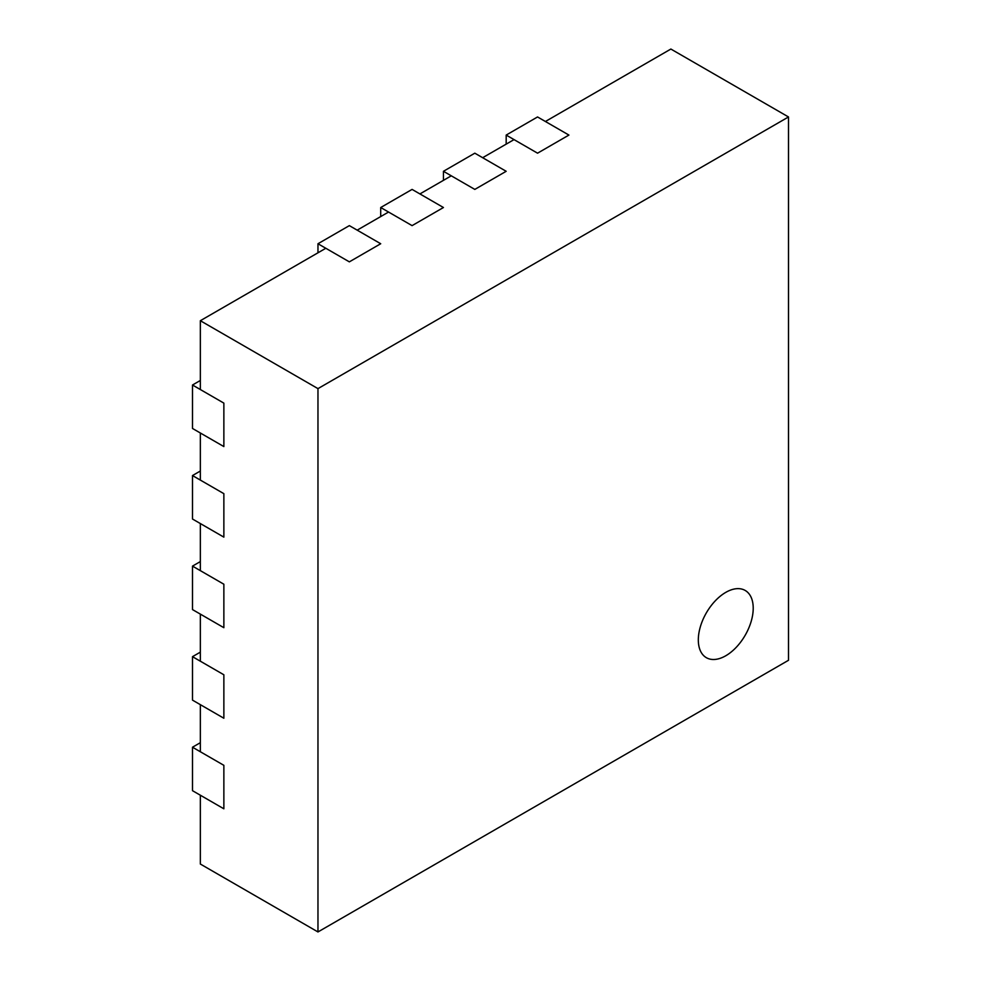 <?xml version="1.0" encoding="UTF-8"?>
<svg xmlns="http://www.w3.org/2000/svg" width="981" height="981" viewBox="0 0 981 981"><rect width="100%" height="100%" fill="white"/><g stroke="black" fill="none" stroke-linecap="round" stroke-linejoin="round"><path stroke-width="1.47" d="M192.497 747.215L223.864 765.327L223.864 808.798L192.497 790.686L192.497 747.215L200.345 742.691M192.497 656.669L223.864 674.781L223.864 718.239L192.497 700.127L192.497 656.669L200.345 652.144M192.497 566.111L223.864 584.222L223.864 627.693L192.497 609.581L192.497 566.111L200.345 561.586M192.497 475.552L223.864 493.664L223.864 537.134L192.497 519.023L192.497 475.552L200.345 471.027M192.497 385.006L223.864 403.117L223.864 446.576L192.497 428.464L192.497 385.006L200.345 380.481M725.768 592.377A38.811 22.416 120 0 0 700.409 626.577A38.811 22.416 120 0 0 706.357 657.687A38.811 22.416 120 0 0 725.768 655.762A38.811 22.416 120 0 0 751.127 621.562A38.811 22.416 120 0 0 745.18 590.452A38.811 22.416 120 0 0 725.768 592.377A38.811 22.416 120 0 0 700.409 626.577A38.811 22.416 120 0 0 706.357 657.687A38.811 22.416 120 0 0 725.768 655.762A38.811 22.416 120 0 0 751.127 621.562A38.811 22.416 120 0 0 745.18 590.452A38.811 22.416 120 0 0 725.768 592.377M380.714 216.568L380.714 207.518L412.081 225.63L443.449 207.518L412.081 225.63L388.55 212.043L357.182 230.155L380.714 243.742L349.346 225.63L317.967 243.742L317.967 252.791M443.449 180.357L443.449 171.295L474.816 189.407L506.184 171.295L474.816 189.407L451.285 175.82L419.917 193.931L443.449 207.518L412.081 189.407L380.714 207.518M506.184 144.133L506.184 135.071L537.551 153.183L568.919 135.071L537.551 153.183L514.032 139.609L482.652 157.708L506.184 171.295L474.816 153.183L443.449 171.295M317.967 243.742L349.346 261.853L380.714 243.742L349.346 261.853L325.815 248.267L200.345 320.713L200.345 389.531L223.864 403.117L223.864 446.576L200.345 433.001L200.345 480.089L223.864 493.664L223.864 537.134L200.345 523.547L200.345 570.635L223.864 584.222L223.864 627.693L200.345 614.106L200.345 661.194L223.864 674.781L223.864 718.239L200.345 704.665L200.345 751.753L223.864 765.327L223.864 808.798L200.345 795.211L200.345 864.04L317.967 931.95L788.503 660.287L788.503 116.96L670.869 49.05L545.399 121.497L568.919 135.071L537.551 116.96L506.184 135.071M788.503 116.96L317.967 388.623L317.967 931.95M317.967 388.623L200.345 320.713"/></g></svg>
